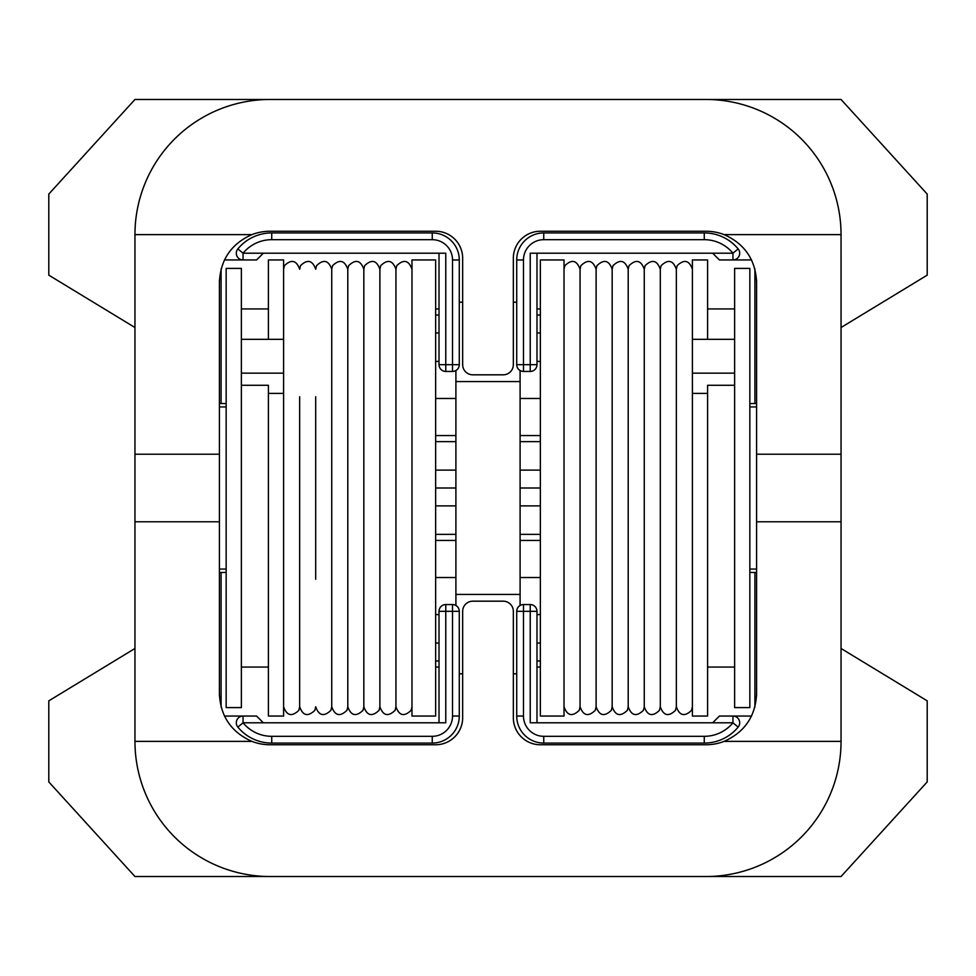 <?xml version="1.0" encoding="UTF-8"?>
<svg xmlns="http://www.w3.org/2000/svg" width="976" height="976" viewBox="0 0 976 976"><rect width="100%" height="100%" fill="white"/><g stroke="black" fill="none" stroke-linecap="round" stroke-linejoin="round"><path stroke-width="1.46" d="M411.982 269.242C408.749 260.202 403.686 259.018 396.768 265.679L395.939 269.242L395.939 706.758C399.16 715.798 404.235 716.982 411.14 710.333L411.982 706.758M395.939 269.242C392.706 260.202 387.631 259.018 380.725 265.679L379.884 269.242L379.884 706.758C383.117 715.798 388.18 716.982 395.097 710.333L395.939 706.758M379.884 269.242C376.651 260.202 371.588 259.018 364.67 265.679L363.841 269.242L363.841 706.758C367.061 715.798 372.137 716.982 379.054 710.333L379.884 706.758M363.841 269.242C360.608 260.202 355.532 259.018 348.627 265.679L347.798 269.242L347.798 706.758C351.018 715.798 356.081 716.982 362.999 710.333L363.841 706.758M347.798 269.242C344.565 260.202 339.489 259.018 332.584 265.679L331.742 269.242L331.742 706.758C334.975 715.798 340.038 716.982 346.956 710.333L347.798 706.758M315.699 396.781L315.699 579.219M299.656 396.781L299.656 706.758C302.877 715.798 307.94 716.982 314.858 710.333L315.699 706.758C318.92 715.798 323.995 716.982 330.901 710.333L331.742 706.758M564.018 716.042L540.362 716.042L540.362 259.958L564.018 259.958L564.018 716.042M455.902 594.421L520.098 594.421M455.902 381.579L520.098 381.579M411.982 259.958L411.982 716.042L435.638 716.042L435.638 259.958L411.982 259.958M692.399 269.242C689.178 260.202 684.103 259.018 677.185 265.667L676.344 269.242L676.344 706.758C679.577 715.798 684.652 716.982 691.569 710.321L692.399 706.758M692.399 339.343L707.6 339.343L707.6 259.958L692.399 259.958L692.399 391.937L692.399 373.137L734.623 373.137M676.344 269.242C673.123 260.202 668.06 259.018 661.142 265.667L660.301 269.242L660.301 706.758C663.534 715.798 668.609 716.982 675.514 710.321L676.344 706.758M660.301 269.242C657.08 260.202 652.005 259.018 645.099 265.667L644.258 269.242L644.258 706.758C647.491 715.798 652.554 716.982 659.471 710.321L660.301 706.758M644.258 269.242C641.025 260.202 635.962 259.018 629.044 265.667L628.202 269.242L628.202 706.758C631.435 715.798 636.511 716.982 643.416 710.321L644.258 706.758M628.202 269.242C624.982 260.202 619.919 259.018 613.001 265.667L612.159 269.242L612.159 706.758C615.392 715.798 620.468 716.982 627.373 710.321L628.202 706.758M612.159 269.242C608.939 260.202 603.863 259.018 596.946 265.667L596.116 269.242L596.116 706.758C599.349 715.798 604.412 716.982 611.33 710.321L612.159 706.758M596.116 269.242C592.883 260.202 587.82 259.018 580.903 265.667L580.061 269.242L580.061 706.758C583.294 715.798 588.369 716.982 595.275 710.321L596.116 706.758M749.836 707.6L734.623 707.6L734.623 268.4L749.836 268.4L749.836 707.6M241.377 339.343L268.4 339.343L268.4 259.958L283.601 259.958L283.601 716.042L268.4 716.042L268.4 393.401L283.601 393.401M241.377 308.941L268.4 308.941M226.164 268.4L226.164 707.6L241.377 707.6L241.377 268.4L226.164 268.4M734.623 308.941L707.6 308.941M707.6 339.343L734.623 339.343M219.429 280.527A50.679 50.679 0 0 0 219.417 281.918C220.588 259.518 231.41 243.756 251.893 234.618A50.679 50.679 0 0 1 270.084 231.239L435.638 231.239A27.023 27.023 0 0 1 462.661 258.262L462.661 364.682A10.138 10.138 0 0 0 472.799 374.821L503.201 374.821A10.138 10.138 0 0 0 513.339 364.682L513.339 258.262A27.023 27.023 0 0 1 540.362 231.239L705.916 231.239A50.679 50.679 0 0 1 724.107 234.618L841.044 234.618A135.139 135.139 0 0 0 705.916 99.479L841.044 99.479L927.2 194.078L927.2 275.159L841.08 327.497M134.956 327.521L48.8 275.159L48.8 194.078L134.956 99.479L270.084 99.479A135.139 135.139 0 0 0 134.956 234.618L134.956 741.382L251.893 741.382A50.679 50.679 0 0 0 270.084 744.761L435.638 744.761A27.023 27.023 0 0 0 462.661 717.738L462.661 611.318A10.138 10.138 0 0 1 472.799 601.179L503.201 601.179A10.138 10.138 0 0 1 513.339 611.318L513.339 717.738A27.023 27.023 0 0 0 540.362 744.761L705.916 744.761A50.679 50.679 0 0 0 724.107 741.382L841.044 741.382L841.044 234.618M134.956 648.479L48.8 700.841L48.8 781.922L134.956 876.521L841.044 876.521L927.2 781.922L927.2 700.841L841.08 648.503M734.623 385.276L707.6 385.276L707.6 393.401L692.399 393.401L692.399 391.937M692.399 393.401L692.399 716.042L707.6 716.042L707.6 393.401M241.377 385.276L268.4 385.276L268.4 393.401M268.4 339.343L283.601 339.343M241.377 373.137L283.601 373.137M219.417 403.539L226.164 403.539M219.417 406.919L226.164 406.919M219.417 569.081L226.164 569.081M219.417 572.461L226.164 572.461M270.084 876.521A135.139 135.139 0 0 1 134.956 741.382M705.916 876.521A135.139 135.139 0 0 0 841.044 741.382M724.107 234.618C744.59 243.756 755.412 259.518 756.583 281.918L756.583 694.082A50.679 50.679 0 0 1 756.571 695.473M756.583 694.082C755.412 716.482 744.59 732.244 724.107 741.382M251.893 234.618L134.956 234.618M705.916 99.479L270.084 99.479M219.417 281.918L219.417 694.082A50.679 50.679 0 0 0 219.429 695.473M251.893 741.382C231.41 732.244 220.588 716.482 219.417 694.082M219.417 521.782L134.956 521.782M219.417 454.218L134.956 454.218M756.583 281.918A50.679 50.679 0 0 0 756.571 280.527M756.583 454.218L841.044 454.218M756.583 521.782L841.044 521.782M749.836 572.461L756.583 572.461M749.836 569.081L756.583 569.081M749.836 406.919L756.583 406.919M749.836 403.539L756.583 403.539M841.08 256.712L841.044 719.288M263.337 253.199L243.061 253.199L243.061 259.958A6.759 6.759 0 0 1 237.851 248.892L243.061 253.199A37.161 37.161 0 0 1 271.731 239.681L432.258 239.681A20.276 20.276 0 0 1 452.522 259.958L452.522 364.682L445.764 364.682L445.764 253.199L263.337 253.199L256.578 259.958L224.419 259.958M459.281 302.182L462.661 302.182M221.101 268.937L221.101 403.539M712.663 722.801L732.939 722.801L732.939 716.042A6.759 6.759 0 0 1 738.149 727.108L732.939 722.801A37.161 37.161 0 0 1 704.269 736.319L543.742 736.319A20.276 20.276 0 0 1 523.478 716.042L523.478 611.318L530.236 611.318L530.236 722.801L712.663 722.801L719.422 716.042L751.581 716.042M513.339 673.818L516.719 673.818M754.899 572.461L754.899 707.063M221.101 572.461L221.101 707.063M754.899 268.937L754.899 403.539M459.281 673.818L462.661 673.818M439.017 722.801L439.017 611.318A6.759 6.759 0 0 1 445.764 604.559L452.522 604.559A6.759 6.759 0 0 1 459.281 611.318L459.281 716.042A27.023 27.023 0 0 1 432.258 743.078L271.731 743.078A43.92 43.92 0 0 1 237.851 727.108A6.759 6.759 0 0 1 243.061 716.042L224.419 716.042M513.339 302.182L516.719 302.182M536.983 253.199L536.983 364.682A6.759 6.759 0 0 1 530.236 371.441L523.478 371.441A6.759 6.759 0 0 1 516.719 364.682L516.719 259.958A27.023 27.023 0 0 1 543.742 232.922L704.269 232.922A43.92 43.92 0 0 1 738.149 248.892A6.759 6.759 0 0 1 732.939 259.958L751.581 259.958M243.061 259.958A6.759 6.759 0 0 1 237.851 248.892A43.92 43.92 0 0 1 271.731 232.922L432.258 232.922A27.023 27.023 0 0 1 459.281 259.958L459.281 364.682A6.759 6.759 0 0 1 452.522 371.441L445.764 371.441A6.759 6.759 0 0 1 439.017 364.682L439.017 253.199M732.939 716.042A6.759 6.759 0 0 1 738.149 727.108A43.92 43.92 0 0 1 704.269 743.078L543.742 743.078A27.023 27.023 0 0 1 516.719 716.042L516.719 611.318A6.759 6.759 0 0 1 523.478 604.559L530.236 604.559A6.759 6.759 0 0 1 536.983 611.318L536.983 722.801M704.269 239.681L704.269 232.922A43.92 43.92 0 0 1 738.149 248.892A6.759 6.759 0 0 1 732.939 259.958L719.422 259.958L712.663 253.199L732.939 253.199A37.161 37.161 0 0 0 704.269 239.681L543.742 239.681A20.276 20.276 0 0 0 523.478 259.958L523.478 364.682L530.236 364.682L530.236 253.199L712.663 253.199M271.731 736.319L271.731 743.078A43.92 43.92 0 0 1 237.851 727.108A6.759 6.759 0 0 1 243.061 716.042L256.578 716.042L263.337 722.801L243.061 722.801A37.161 37.161 0 0 0 271.731 736.319L432.258 736.319A20.276 20.276 0 0 0 452.522 716.042L452.522 611.318L445.764 611.318L445.764 722.801L263.337 722.801M738.149 248.892L732.939 253.199L732.939 259.958M237.851 727.108L243.061 722.801L243.061 716.042M455.902 605.462L455.902 370.538M435.638 643.074L439.017 643.074M435.638 660.959L439.017 660.959M435.638 667.059L439.017 667.059M435.638 308.941L439.017 308.941M435.638 315.041L439.017 315.041M435.638 332.926L439.017 332.926M435.638 361.388L439.017 361.388M435.638 398.476L455.902 398.476M435.638 435.552L455.902 435.552M435.638 441.652L455.902 441.652M435.638 470.115L455.902 470.115M435.638 488L455.902 488M435.638 505.885L455.902 505.885M435.638 534.348L455.902 534.348M435.638 540.448L455.902 540.448M435.638 577.524L455.902 577.524M435.638 614.612L439.017 614.612M520.098 370.538L520.098 605.462M540.362 441.652L520.098 441.652M540.362 470.115L520.098 470.115M540.362 435.552L520.098 435.552M540.362 398.476L520.098 398.476M540.362 361.388L536.983 361.388M540.362 332.926L536.983 332.926M540.362 315.041L536.983 315.041M540.362 308.941L536.983 308.941M540.362 667.059L536.983 667.059M540.362 660.959L536.983 660.959M540.362 643.074L536.983 643.074M540.362 614.612L536.983 614.612M540.362 577.524L520.098 577.524M540.362 540.448L520.098 540.448M540.362 534.348L520.098 534.348M540.362 505.885L520.098 505.885M540.362 488L520.098 488M523.478 259.958L516.719 259.958A27.023 27.023 0 0 1 543.742 232.922L543.742 239.681M523.478 371.441A6.759 6.759 0 0 1 516.719 364.682L523.478 364.682L523.478 371.441M536.983 364.682A6.759 6.759 0 0 1 530.236 371.441L530.236 364.682L536.983 364.682M738.149 727.108A43.92 43.92 0 0 1 704.269 743.078L704.269 736.319M543.742 736.319L543.742 743.078A27.023 27.023 0 0 1 516.719 716.042L523.478 716.042M516.719 611.318A6.759 6.759 0 0 1 523.478 604.559L523.478 611.318L516.719 611.318M530.236 604.559A6.759 6.759 0 0 1 536.983 611.318L530.236 611.318L530.236 604.559M237.851 248.892A43.92 43.92 0 0 1 271.731 232.922L271.731 239.681M432.258 239.681L432.258 232.922A27.023 27.023 0 0 1 459.281 259.958L452.522 259.958M459.281 364.682A6.759 6.759 0 0 1 452.522 371.441L452.522 364.682L459.281 364.682M445.764 371.441A6.759 6.759 0 0 1 439.017 364.682L445.764 364.682L445.764 371.441M452.522 716.042L459.281 716.042A27.023 27.023 0 0 1 432.258 743.078L432.258 736.319M452.522 604.559A6.759 6.759 0 0 1 459.281 611.318L452.522 611.318L452.522 604.559M439.017 611.318A6.759 6.759 0 0 1 445.764 604.559L445.764 611.318L439.017 611.318M283.601 706.758C286.822 715.798 291.897 716.982 298.815 710.333L299.656 706.758M580.061 269.242C576.84 260.202 571.765 259.018 564.86 265.667L564.018 269.242M734.623 667.059L707.6 667.059M241.377 667.059L268.4 667.059M564.018 706.758C567.251 715.798 572.314 716.982 579.232 710.321L580.061 706.758M331.742 269.242C328.509 260.202 323.446 259.018 316.529 265.679L315.699 269.242C312.466 260.202 307.391 259.018 300.486 265.679L299.656 269.242C296.423 260.202 291.348 259.018 284.431 265.679L283.601 269.242"/></g></svg>
